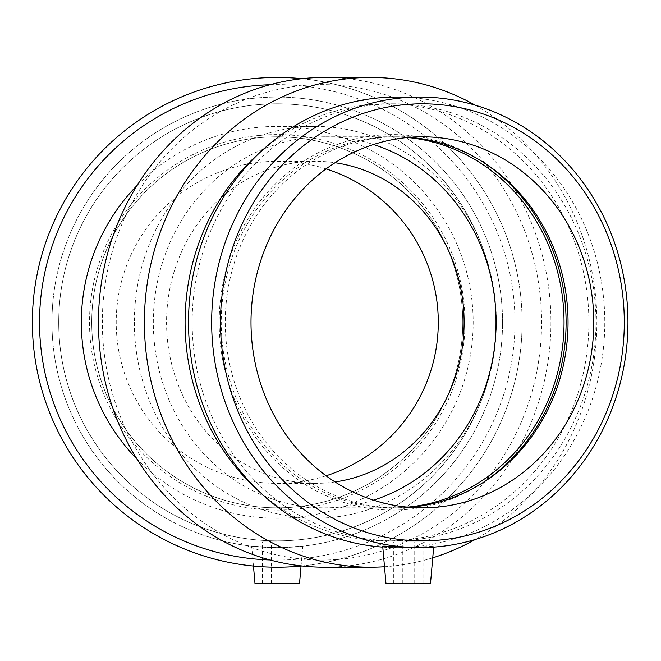 <?xml version="1.0" encoding="UTF-8"?>
<svg xmlns="http://www.w3.org/2000/svg" width="661" height="661" viewBox="0 0 661 661"><rect width="100%" height="100%" fill="white"/><g stroke="black" fill="none" stroke-linecap="round" stroke-linejoin="round"><path stroke-width="0.5" stroke-dasharray="3.31 2.48" d="M335.036 481.952A161.028 148.775 -90 0 1 315.33 483.365A161.028 148.775 -90 0 1 166.564 322.337A161.028 148.775 -90 0 1 315.33 161.309A161.028 148.775 -90 0 1 335.036 162.722M326.071 168.886A161.028 161.028 0 0 0 116.22 322.337A161.028 161.028 0 0 0 326.071 475.788M134.34 322.337A195.904 180.998 90 0 0 315.33 518.241A195.904 180.998 90 0 0 496.328 322.337A195.904 180.998 90 0 0 315.33 126.433A195.904 180.998 90 0 0 134.34 322.337M137.116 185.427A195.904 195.904 0 0 1 473.16 322.337A195.904 195.904 0 0 1 137.116 459.246M321.957 560.049A237.712 219.617 -90 0 1 102.339 322.337A237.712 219.617 -90 0 1 321.957 84.625A237.712 219.617 -90 0 1 541.574 322.337A237.712 219.617 -90 0 1 321.957 560.049M324.7 77.453A244.884 226.244 -90 0 1 550.943 322.337A244.884 226.244 -90 0 1 324.7 567.221M405.953 541.987L414.166 541.987L405.953 541.987M405.953 583.547L414.166 583.547L405.953 583.547M402.549 541.987L423.073 541.987L402.549 541.987M402.549 583.547L423.073 583.547L402.549 583.547M430.493 583.547L385.966 583.547M417.95 547.63C427.923 547.44 433.186 547.035 433.74 546.391L398.509 547.63C388.528 547.44 383.264 547.035 382.719 546.391M398.509 547.63L396.65 547.63A225.294 208.141 -90 0 1 382.777 547.126M396.65 97.043A225.294 208.141 -90 0 1 604.79 322.337A225.294 208.141 -90 0 1 396.65 547.63M394.063 540.872A218.535 201.902 -90 0 1 192.161 322.337A218.535 201.902 -90 0 1 394.063 103.802A218.535 201.902 -90 0 1 595.966 322.337A218.535 201.902 -90 0 1 394.063 540.872L386.982 540.872A218.535 201.902 -90 0 1 259.409 491.718M259.409 152.955A218.535 201.902 -90 0 1 386.982 103.802A218.535 201.902 -90 0 1 588.877 322.337A218.535 201.902 -90 0 1 386.982 540.872M475.143 105.149A244.884 226.244 -90 0 1 596.866 322.337A244.884 226.244 -90 0 1 475.143 539.525M432.74 557.81A244.884 226.244 -90 0 1 384.495 566.758M373.548 500.162A185.518 171.397 -90 0 1 324.7 507.855A185.518 171.397 -90 0 1 153.311 322.337A185.518 171.397 -90 0 1 324.7 136.819A185.518 171.397 -90 0 1 373.548 144.511M407.515 507.152A185.518 171.397 -90 0 1 392.642 507.855L324.7 507.855M392.642 507.855A185.518 171.397 -90 0 1 221.245 322.337A185.518 171.397 -90 0 1 392.642 136.819A185.518 171.397 -90 0 1 407.515 137.521M483.125 482.513A187.741 173.455 -90 0 1 481.654 483.472A187.741 173.455 -90 0 1 392.642 510.077A187.741 173.455 -90 0 1 225.451 272.365A187.741 173.455 -90 0 1 481.654 161.201A187.741 173.455 -90 0 1 483.125 162.16M409.523 507.334A185.518 171.397 -90 0 1 396.65 507.855A185.518 171.397 -90 0 1 225.252 322.337A185.518 171.397 -90 0 1 396.65 136.819A185.518 171.397 -90 0 1 409.523 137.339M422.396 507.855L396.65 507.855M269.928 559.933A237.712 237.712 0 0 0 514.936 318.676A237.712 237.712 0 0 0 269.928 84.74M301.912 565.973A244.884 244.884 0 0 0 301.912 78.7M277.248 541.987L262.409 541.987L277.248 541.987M299.516 583.547L254.989 583.547M253.46 566.064L251.717 546.176L277.248 547.63L302.779 546.176L277.248 547.63L251.717 546.176M277.248 540.872A218.535 218.535 0 0 0 466.509 213.073A218.535 218.535 0 0 0 87.996 213.073A218.535 218.535 0 0 0 277.248 540.872A218.535 218.535 0 0 0 466.509 213.073A218.535 218.535 0 0 0 87.996 213.073A218.535 218.535 0 0 0 277.248 540.872A218.535 218.535 0 0 0 466.509 213.073A218.535 218.535 0 0 0 87.996 213.073A218.535 218.535 0 0 0 277.248 540.872M277.248 507.855A185.518 185.518 0 0 0 437.913 229.582A185.518 185.518 0 0 0 116.584 229.582A185.518 185.518 0 0 0 277.248 507.855A185.518 185.518 0 0 0 437.913 229.582A185.518 185.518 0 0 0 116.584 229.582A185.518 185.518 0 0 0 277.248 507.855A185.518 185.518 0 0 0 437.913 229.582A185.518 185.518 0 0 0 116.584 229.582A185.518 185.518 0 0 0 277.248 507.855A185.518 185.518 0 0 0 437.913 229.582A185.518 185.518 0 0 0 116.584 229.582A185.518 185.518 0 0 0 277.248 507.855M277.248 547.63A225.294 225.294 0 0 0 472.359 209.694A225.294 225.294 0 0 0 82.138 209.694A225.294 225.294 0 0 0 277.248 547.63A225.294 225.294 0 0 0 472.359 209.694A225.294 225.294 0 0 0 82.138 209.694A225.294 225.294 0 0 0 277.248 547.63M277.248 567.221A244.884 244.884 0 0 0 489.322 199.895A244.884 244.884 0 0 0 65.175 199.895A244.884 244.884 0 0 0 277.248 567.221M277.248 510.077A187.741 187.741 0 0 0 439.838 228.466A187.741 187.741 0 0 0 114.659 228.466A187.741 187.741 0 0 0 277.248 510.077M315.33 483.365L277.248 483.365M315.33 161.309L277.248 161.309M315.33 518.241L277.248 518.241M315.33 126.433L277.248 126.433M414.166 583.547L414.166 541.987M402.293 583.547L402.293 541.987M423.073 583.547L423.073 541.987M393.386 583.547L393.386 541.987M433.674 547.126L433.74 546.391M394.063 103.802L386.982 103.802M392.642 136.819L324.7 136.819M484.604 163.11L481.654 161.201M484.604 481.563L481.654 483.472M422.396 136.819L396.65 136.819M283.189 583.547L283.189 541.987M271.316 583.547L271.316 541.987M292.088 583.547L292.088 541.987M262.409 583.547L262.409 541.987M301.044 566.064L302.779 546.176"/><path stroke-width="0.99" d="M335.036 162.722A161.028 148.775 -90 0 1 464.105 322.337A161.028 148.775 -90 0 1 335.036 481.952M326.071 475.788A161.028 161.028 0 0 0 326.071 168.886M137.116 459.246A195.904 195.904 0 0 1 137.116 185.427M384.495 566.758A244.884 226.244 -90 0 1 370.623 567.221L324.7 567.221A244.884 226.244 -90 0 1 98.456 322.337A244.884 226.244 -90 0 1 324.7 77.453L370.623 77.453A244.884 226.244 -90 0 1 475.143 105.149M419.809 547.63A225.294 208.141 -90 0 1 211.66 322.337A225.294 208.141 -90 0 1 419.809 97.043A225.294 208.141 -90 0 1 627.95 322.337A225.294 208.141 -90 0 1 419.809 547.63L417.95 547.63C402.111 547.605 381.942 545.457 382.719 546.391L385.966 583.547L430.493 583.547L433.674 547.126M422.396 540.872A218.535 201.902 -90 0 1 247.545 213.073A218.535 201.902 -90 0 1 597.247 213.073A218.535 201.902 -90 0 1 422.396 540.872M422.396 507.855A185.518 171.397 -90 0 1 250.998 322.337A185.518 171.397 -90 0 1 422.396 136.819A185.518 171.397 -90 0 1 593.793 322.337A185.518 171.397 -90 0 1 422.396 507.855M382.777 547.126A225.294 208.141 -90 0 1 188.625 314.826A225.294 208.141 -90 0 1 396.65 97.043L419.809 97.043M259.409 491.718A218.535 201.902 -90 0 1 259.409 152.955M370.623 567.221A244.884 226.244 -90 0 1 144.379 322.337A244.884 226.244 -90 0 1 370.623 77.453M475.143 539.525A244.884 226.244 -90 0 1 432.74 557.81M373.548 144.511A185.518 171.397 -90 0 1 496.097 322.337A185.518 171.397 -90 0 1 373.548 500.162M407.515 137.521A185.518 171.397 -90 0 1 564.04 322.337A185.518 171.397 -90 0 1 407.515 507.152M483.125 162.16A187.741 173.455 -90 0 1 483.125 482.513M409.523 137.339A185.518 171.397 -90 0 1 484.604 163.11A185.518 171.397 -90 0 1 484.604 481.563A185.518 171.397 -90 0 1 409.523 507.334M269.928 84.74A237.712 237.712 0 0 0 39.536 322.337A237.712 237.712 0 0 0 269.928 559.933M301.912 78.7A244.884 244.884 0 0 0 32.678 309.992A244.884 244.884 0 0 0 301.912 565.973M253.46 566.064L254.989 583.547L299.516 583.547L301.044 566.064"/></g></svg>
